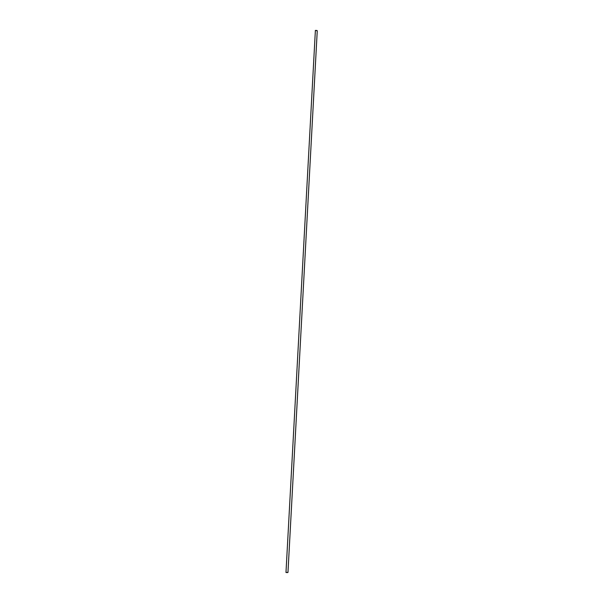 <?xml version="1.0" encoding="UTF-8"?>
<svg xmlns="http://www.w3.org/2000/svg" width="603" height="603" viewBox="0 0 603 603"><rect width="100%" height="100%" fill="white"/><g stroke="black" fill="none" stroke-linecap="round" stroke-linejoin="round"><path stroke-width="0.45" stroke-dasharray="3.02 2.26" d="M286.056 572.503L287.639 572.594M315.128 30.67L317.253 30.783M287.97 572.398L285.747 572.277M317.005 30.489L315.414 30.406"/><path stroke-width="0.9" d="M287.639 572.594L286.056 572.503M315.377 30.421L285.98 572.473L287.97 572.398L317.253 30.783L315.377 30.421M315.414 30.406L317.005 30.489"/></g></svg>
